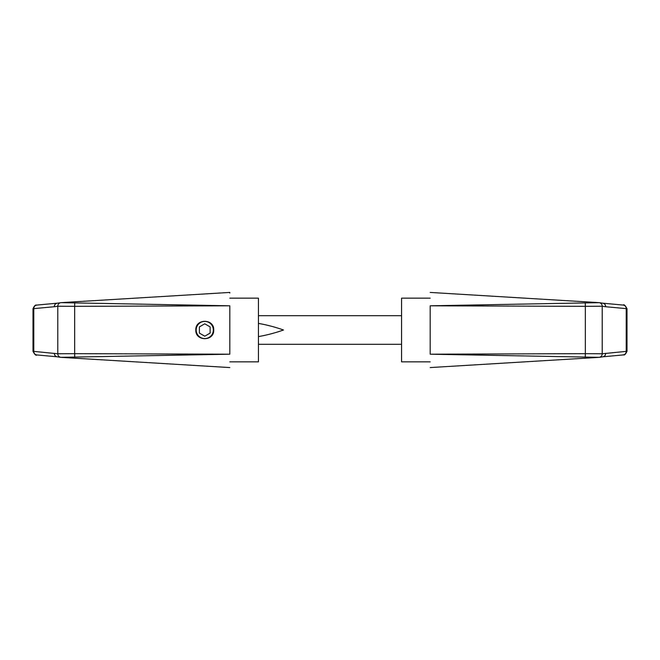 <?xml version="1.0" encoding="UTF-8"?>
<svg xmlns="http://www.w3.org/2000/svg" width="660" height="660" viewBox="0 0 660 660"><rect width="100%" height="100%" fill="white"/><g stroke="black" fill="none" stroke-linecap="round" stroke-linejoin="round"><path stroke-width="0.99" d="M258.431 344.314L401.569 344.314M258.431 315.686L401.569 315.686M258.431 336.6A154.935 154.935 0 0 0 283.486 330A154.935 154.935 0 0 0 258.431 323.4M430.188 292.429L599.371 302.668L430.188 305.803C430.188 288.486 430.188 288.486 430.188 305.803L585.346 306.339L585.346 353.661L430.188 354.197C430.188 371.514 430.188 371.514 430.188 354.197L599.371 357.332L430.188 367.57M430.188 361.845L401.569 361.845L401.569 298.155L430.188 298.155M430.188 354.197L430.188 305.803M605.723 306.735L626.216 308.624L626.216 351.376L602.217 353.768L602.217 306.232L605.723 306.735C605.566 304.631 604.494 303.435 602.489 303.163M585.271 303.278L585.346 306.339L602.217 306.232A3.58 3.424 -90.3 0 0 598.917 302.659M605.723 353.265C605.566 355.369 604.494 356.565 602.489 356.837M598.917 357.34A3.58 3.424 -89.7 0 0 602.217 353.768L585.346 353.661L585.271 356.722M626.216 308.624L627 308.731L627 351.268L627 308.723C625.267 305.382 623.972 304.161 623.106 305.06A3.58 3.424 95 0 1 626.216 308.624M626.216 351.376L627 351.268C624.286 357.085 623.288 354.098 623.106 354.94A3.58 3.424 85 0 0 626.216 351.376M229.812 361.845L258.431 361.845L258.431 298.155L229.812 298.155M229.812 305.803L74.654 306.339L74.654 353.661L229.812 354.197C229.812 371.514 229.812 371.514 229.812 354.197L229.812 305.803C229.812 288.486 229.812 288.486 229.812 305.803L61.083 302.659L56.834 303.262M60.629 302.668L229.812 292.429L229.812 293.073M229.812 367.57L60.629 357.332L229.812 354.197M213.708 330C214.294 318.491 195.31 318.417 195.814 330C195.302 341.566 214.285 341.525 213.708 330M54.277 306.735L33.784 308.624L33.784 351.376L57.783 353.768L57.783 306.232L54.277 306.735C54.434 304.631 55.506 303.435 57.511 303.163M74.728 303.278L74.654 306.339L57.783 306.232A3.58 3.424 -89.7 0 1 61.083 302.659M54.277 353.265C54.434 355.369 55.506 356.565 57.511 356.837M61.083 357.34A3.58 3.424 -90.3 0 1 57.783 353.768L74.654 353.661L74.728 356.722M33.784 308.624L33 308.731C35.623 302.989 36.721 305.869 36.894 305.06A3.58 3.424 85 0 0 33.784 308.624M36.894 354.94A3.58 3.424 95 0 1 33.784 351.376L33 351.268L33 308.731L33 351.277C34.733 354.618 36.028 355.839 36.894 354.94L57.329 356.821M199.394 326.898L199.394 333.102L204.765 336.196L210.127 333.102L210.127 326.898L204.765 323.804L199.394 326.898M209.055 337.433A8.588 8.588 0 0 0 209.055 322.567A8.588 8.588 0 0 0 196.177 330A8.588 8.588 0 0 0 209.055 337.433M603.166 303.262L599.362 302.668M602.671 303.179L623.106 305.06M602.671 356.821L623.106 354.94M599.362 357.332L603.166 356.738M36.894 305.06L57.329 303.179M60.637 357.332L56.834 356.738"/></g></svg>
